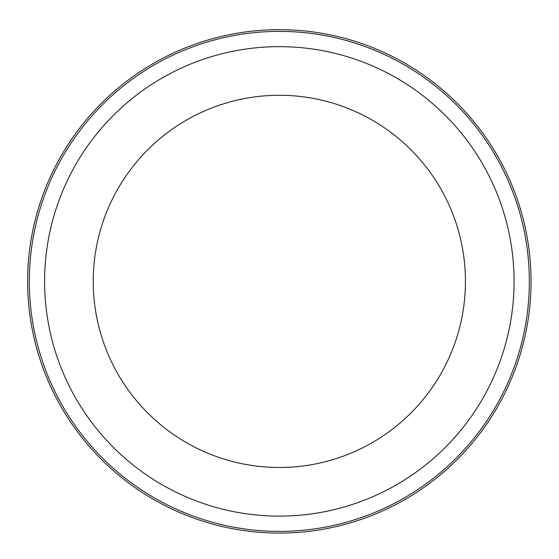 <?xml version="1.0" encoding="UTF-8"?>
<svg xmlns="http://www.w3.org/2000/svg" width="559" height="559" viewBox="0 0 559 559"><rect width="100%" height="100%" fill="white"/><g stroke="black" fill="none" stroke-linecap="round" stroke-linejoin="round"><path stroke-width="0.84" d="M58.436 160.706A251.718 251.718 0 0 1 400.013 60.484A251.718 251.718 0 0 1 500.235 402.061A251.718 251.718 0 0 1 158.658 502.282A251.718 251.718 0 0 1 58.436 160.706A251.718 251.718 0 0 1 400.013 60.484A251.718 251.718 0 0 1 500.235 402.061A251.718 251.718 0 0 1 158.658 502.282A251.718 251.718 0 0 1 58.436 160.706A251.718 251.718 0 0 1 400.013 60.484A251.718 251.718 0 0 1 500.235 402.061M116.013 192.156A186.105 186.105 0 0 1 368.563 118.061A186.105 186.105 0 0 1 442.658 370.61A186.105 186.105 0 0 1 190.109 444.705A186.105 186.105 0 0 1 116.013 192.156M485.331 393.92A234.731 234.731 0 0 1 166.799 487.385A234.731 234.731 0 0 1 73.334 168.846A234.731 234.731 0 0 1 391.873 75.381A234.731 234.731 0 0 1 485.331 393.92M59.939 161.53A249.999 249.999 0 0 1 399.189 61.986A249.999 249.999 0 0 1 498.733 401.236A249.999 249.999 0 0 1 159.476 500.78A249.999 249.999 0 0 1 59.939 161.53"/></g></svg>
